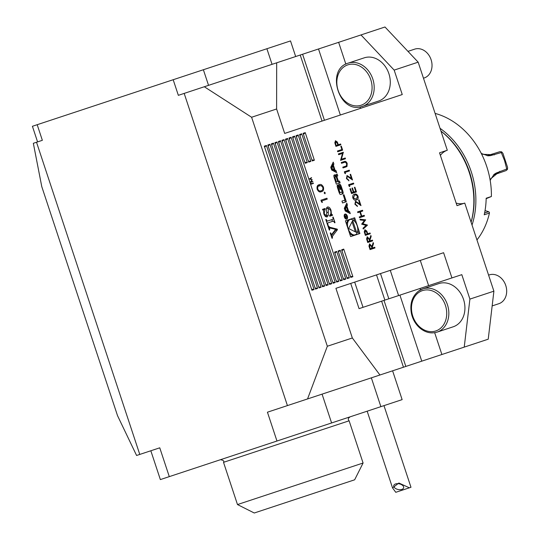 <?xml version="1.0" encoding="UTF-8"?>
<svg xmlns="http://www.w3.org/2000/svg" width="540" height="540" viewBox="0 0 540 540"><rect width="100%" height="100%" fill="white"/><g stroke="black" fill="none" stroke-linecap="round" stroke-linejoin="round"><path stroke-width="0.81" d="M295.677 56.538L290.513 40.925L266.895 48.735L32.414 126.286L37.571 141.892M372.64 240.86L367.706 242.494L366.586 238.882L367.281 236.776L369.603 239.315L370.865 235.474L371.169 236.405L369.913 240.246L370.116 240.86L372.398 240.104L372.64 240.86M367.45 225.153L363.251 229.021L362.995 228.245L366.073 225.396L361.638 224.154L364.406 220.448L360.261 219.989L360.005 219.22L365.695 219.847L362.792 223.736L367.416 225.045L363.218 228.933M355.428 204.107L357.467 206.429L354.908 204.235L355.536 201.211L359.89 203.985L358.594 200.077L359.1 199.908L360.99 205.625L355.826 201.953L355.232 204.167L357.217 205.673M356.468 191.936L351.526 193.57L349.954 188.831L350.46 188.663L351.783 192.652L353.302 192.146L351.986 188.156L352.492 187.994L353.808 191.977L355.712 191.349L354.389 187.367L354.895 187.198L356.468 191.936M346.95 178.457L348.982 180.785L346.43 178.585L347.058 175.561L351.405 178.342L350.116 174.434L350.622 174.265L352.512 179.975L347.348 176.303L346.754 178.524L348.732 180.029M346.025 166.941L343.042 167.927L342.792 167.171L346.397 165.942L346.7 163.681L345.263 162.142L341.51 163.289L341.26 162.54L344.243 161.548C345.391 160.994 346.37 161.636 347.193 163.472L347.018 166.442L346.025 166.941M345.755 166.192L346.397 165.942M342.637 150.127L337.696 151.76L337.446 151.004L341.881 149.54L340.814 146.306L341.321 146.138L342.637 150.127M354.686 217.762L345.418 220.826L350.629 236.594L359.897 233.523L354.686 217.762M418.163 62.167L394.166 70.106L402.253 94.547L284.688 133.427L276.608 108.986L276.676 62.816L384.98 27L418.163 62.167L447.296 150.255L439.533 152.82L457.002 205.652L464.764 203.081A20.237 16.369 71.7 0 1 456.449 203.168L456.206 203.249M276.608 108.986L251.606 117.254L327.335 346.248L307.55 398.939L267.435 412.202L276.966 441.018L380.882 406.654L371.351 377.838L307.55 398.939M464.764 203.081L493.898 291.168L469.901 299.099L461.815 274.658L451.933 277.925L443.596 252.707L335.914 288.32L352.343 337.979L327.335 346.248M328.023 224.998L327.645 225.126L325.782 219.497L326.16 219.368L327.308 221.13L332.883 219.287L333.248 219.004L332.775 217.181L333.153 217.06L335.016 222.683L334.638 222.811L333.464 221.056L327.888 222.899L327.544 223.175L328.023 224.998L327.645 225.126M322.38 202.473L321.57 202.075L320.949 200.198L326.923 198.221L327.226 199.132L321.86 200.907L322.38 202.473M323.453 187.211C323.899 189.904 323.231 191.383 321.442 191.653C319.842 192.51 318.418 191.727 317.169 189.29C316.703 186.57 317.365 185.051 319.154 184.741C320.774 183.924 322.204 184.748 323.453 187.211L322.839 187.414M311.411 184.106L311.026 182.932L311.297 183.762L313.308 183.101L313.423 183.438L311.182 184.181M314.064 289.555L266.416 145.469L264.296 146.171L311.951 290.257L314.064 289.555L311.6 289.19M342.299 280.219L294.644 136.134L292.525 136.829L340.18 280.915L342.299 280.219L339.829 279.855M338.769 281.387L291.114 137.302L289.001 137.997L336.65 282.082L338.769 281.387L336.299 281.023M335.239 282.548L287.591 138.463L285.471 139.165L333.119 283.25L335.239 282.548L332.768 282.184M331.709 283.716L284.06 139.631L281.941 140.333L329.596 284.418L331.709 283.716L329.238 283.351M328.185 284.884L280.53 140.798L278.411 141.5L326.066 285.586L328.185 284.884L325.715 284.519M324.655 286.051L277 141.966L274.887 142.668L322.535 286.754L324.655 286.051L322.184 285.687M321.125 287.219L273.469 143.134L271.357 143.836L319.005 287.921L321.125 287.219L318.654 286.855M317.594 288.387L269.946 144.302L267.827 145.004L315.475 289.089L317.594 288.387L315.124 288.023M345.823 279.052L336.69 251.431L334.577 252.133L343.71 279.747L345.823 279.052L343.359 278.687M307.307 162.581L298.175 134.966L296.055 135.661L305.188 163.283L307.307 162.581L304.837 162.216M310.838 161.413L301.705 133.799L299.585 134.501L308.718 162.115L310.838 161.413L308.367 161.048M349.353 277.884L340.22 250.27L338.101 250.965L347.24 278.586L349.353 277.884L346.882 277.519M352.883 276.716L343.75 249.102L341.631 249.797L350.764 277.418L352.883 276.716L350.413 276.352M314.368 160.245L305.235 132.631L303.115 133.333L312.248 160.947L314.368 160.245L311.897 159.881M332.384 238.181L332.006 238.309L330.25 233.003L330.629 232.875L331.54 234.684L335.644 229.345L329.636 227.954L329.67 229.986L329.292 230.107L327.8 225.605L329.839 227.266L337.25 229.129L337.439 229.696L332.417 236.311L332.384 238.181L332.006 238.309M312.795 181.535L312.903 181.879L310.48 182.068L311.803 179.881L309.427 178.875L311.499 177.626L310.122 178.868L312.215 179.786L311.054 181.703L312.795 181.535L311.256 182.041M324.992 193.799L324.216 193.118L324.432 192.105L325.215 192.787L324.992 193.799M323.798 213.813L323.561 210.56L322.434 209.365L325.08 208.487L324.189 213.719L326.342 215.744L326.768 212.301C326.045 209.709 326.268 207.941 327.436 206.996C328.941 206.759 330.136 207.866 331.027 210.31L331.378 213.914L332.566 215.291L329.731 216.23L329.522 215.582C330.872 214.684 331.25 212.969 330.649 210.445L328.253 208.157L328.266 215.278L327.226 216.878C325.796 217.141 324.655 216.122 323.798 213.813M330.757 167.279L331.654 169.992L336.717 172.645L336.069 170.687L335.036 170.147L333.376 165.132L333.882 164.086L333.234 162.128L330.757 167.279M333.862 176.236A9.369 5.508 71.7 0 0 334.375 178.234L336.332 184.147L340.106 182.898L339.491 181.049L338.452 181.393L337.014 177.053A0.844 0.493 71.7 0 1 337.223 176.094L337.79 175.905L337.183 174.056L336.609 174.245A1.316 0.776 71.7 0 0 336.211 175.46A9.369 5.508 71.7 0 0 336.494 176.688L336.406 176.722A9.369 5.508 71.7 0 0 335.9 175.561A1.316 0.776 71.7 0 0 334.861 174.825L334.253 175.028A1.316 0.776 71.7 0 0 333.862 176.236M337.19 186.3A9.369 5.508 71.7 0 0 337.703 188.298L338.877 191.842A9.369 5.508 71.7 0 0 339.653 193.752A1.316 0.776 71.7 0 0 340.693 194.488L342.772 193.799A1.316 0.776 71.7 0 0 343.17 192.584A9.369 5.508 71.7 0 0 342.65 190.593L341.476 187.049A9.369 5.508 71.7 0 0 340.706 185.139A1.316 0.776 71.7 0 0 339.667 184.403L338.438 184.808L340.004 189.547L340.544 189.371L339.896 186.381A0.844 0.493 71.7 0 1 340.625 187.022L341.982 191.12A0.844 0.493 71.7 0 1 341.779 192.078L340.463 192.51A0.844 0.493 71.7 0 1 339.728 191.869L338.371 187.765A0.844 0.493 71.7 0 1 338.452 186.894L337.581 185.092A1.316 0.776 71.7 0 0 337.19 186.3M344.959 200.117L341.948 201.116L342.556 202.966L346.329 201.724L344.021 194.744L343.265 194.994L344.959 200.117M345.047 214.076A2.653 1.559 71.7 0 0 344.399 217.087A2.653 1.559 71.7 0 0 346.714 219.119A2.653 1.559 71.7 0 0 347.362 216.108A2.653 1.559 71.7 0 0 345.047 214.076M347.443 205.085L346.795 203.128L344.318 208.278L345.215 210.992L350.278 213.651L349.63 211.694L348.597 211.154L346.937 206.132L347.443 205.085L346.471 205.409L346.16 204.458M340.855 144.74L335.914 146.374L334.814 142.79L335.529 140.764L337.338 142.027L338.324 144.74L340.605 143.984L340.855 144.74M345.242 157.991L345.485 158.747L340.551 160.38L342.549 153.387L338.661 154.669L338.411 153.914L343.352 152.28L341.361 159.28L345.242 157.991M345.512 173.684L344.837 173.36L344.324 171.801L349.265 170.168L349.515 170.924L345.08 172.388L345.512 173.684M349.785 186.617L349.117 186.287L348.604 184.734L353.545 183.101L353.795 183.857L349.36 185.321L349.785 186.617M358.047 196.304C358.418 198.531 357.865 199.753 356.387 199.976C355.064 200.684 353.889 200.036 352.856 198.025C352.471 195.77 353.018 194.522 354.496 194.265C355.833 193.583 357.021 194.265 358.047 196.304L357.858 196.371C358.229 198.592 357.669 199.82 356.191 200.036M364.446 216.074L359.505 217.708L359.255 216.952L361.287 216.284L359.856 211.97L357.831 212.645L357.581 211.889L362.522 210.256L362.772 211.012L360.362 211.808L361.793 216.115L364.196 215.318L364.446 216.074M370.292 233.746L365.351 235.379L364.25 231.795L364.966 229.77L366.775 231.032L367.76 233.746L370.042 232.99L370.292 233.746M374.996 247.968L370.055 249.601L368.935 245.997L369.63 243.884L371.952 246.422L373.214 242.582L373.525 243.513L372.263 247.361L372.465 247.968L374.746 247.219L374.996 247.968M360.983 34.938L394.166 70.106M348.151 63.153C325.627 69.255 338.728 113.292 361.091 106.765L378.54 101.061A22.761 18.414 -108.3 0 0 388.881 73.663A22.761 18.414 -108.3 0 0 364.244 57.834L348.151 63.153A22.761 18.414 71.7 0 1 372.789 78.989A22.761 18.414 71.7 0 1 362.448 106.38A22.761 18.414 71.7 0 1 361.139 106.751M276.676 62.816L204.302 86.751L251.606 117.254M287.422 405.594L184.181 93.407L178.349 95.337L173.185 79.724M184.181 93.407L204.302 86.751M37.193 124.706L42.356 140.312L36.524 142.243L139.772 454.424L136.586 455.476L117.517 415.645L41.782 186.644L33.338 143.296L36.524 142.243M150.829 450.765L160.36 479.588L169.29 476.631L159.759 447.815L139.772 454.424M350.717 283.426L359.053 308.644L451.933 277.925M493.898 291.168L488.228 339.188L464.231 347.119L469.901 299.099M352.343 337.979L379.924 375.003L464.231 347.119M379.924 375.003L371.351 377.838M447.296 150.255A20.237 16.369 -108.3 0 0 440.566 155.142L440.323 155.223M440.971 131.146A75.627 61.182 71.7 0 1 442.854 132.671A75.627 61.182 71.7 0 1 471.683 219.847A75.627 61.182 71.7 0 1 471.083 222.19M442.854 132.671L443.252 133.002A74.898 60.595 71.7 0 1 471.805 219.341L471.683 219.847M437.103 332.113L453.195 326.795A22.761 18.414 -108.3 0 0 463.529 299.396A22.761 18.414 -108.3 0 0 438.899 283.568L422.807 288.887A22.761 18.414 71.7 0 1 447.444 304.722A22.761 18.414 71.7 0 1 437.103 332.113C431.163 333.875 425.48 332.566 420.053 328.192C415.746 324.486 412.898 319.707 411.494 313.855C409.61 303.953 412.02 296.318 418.709 290.959L422.807 288.887A22.761 18.414 71.7 0 0 418.844 290.891M264.647 147.231L266.416 145.469M292.882 137.896L294.644 136.134M289.352 139.064L291.114 137.302M285.822 140.231L287.591 138.463M282.292 141.399L284.06 139.631M278.762 142.567L280.53 140.798M275.238 143.734L277 141.966M271.708 144.895L273.469 143.134M268.178 146.063L269.946 144.302M334.928 253.199L336.69 251.431M296.406 136.728L298.175 134.966M299.936 135.56L301.705 133.799M338.459 252.032L340.22 250.27M341.982 250.864L343.75 249.102M303.466 134.393L305.235 132.631M330.25 233.003L330.629 232.875M330.554 233.921L330.932 233.8M330.878 234.9L331.54 234.684M328.685 228.272L329.636 227.954M329.015 229.277L329.393 229.149M329.292 230.107L329.67 229.986M327.8 225.605L328.178 225.484M327.935 226.01L328.313 225.882M328.496 227.711L329.839 227.266M328.624 228.096L328.961 228.177M335.327 229.763L337.25 229.129M335.313 229.784L335.495 230.337L337.439 229.696M335.495 230.337L331.229 235.96M331.877 237.917L332.255 237.796M311.364 183.742L311.479 184.079M310.102 178.463L311.614 177.964M309.67 179.017L310.122 178.868M311.735 179.854L312.188 179.705M311.769 179.935L312.215 179.786M310.615 181.845L311.054 181.703M321.563 190.579L320.429 191.882M318.215 185.166L319.842 185.551M317.162 189.257L317.776 189.054C318.782 190.897 319.903 191.457 321.131 190.735C322.549 190.579 323.116 189.466 322.832 187.387L321.084 185.544L317.142 186.435M318.749 191.504L321.131 190.735M319.451 185.652C318.06 185.861 317.5 186.995 317.776 189.054M324.216 193.118L325.215 192.787M320.949 200.198L324.979 198.862L325.283 199.773M321.253 201.11L321.86 200.907M322.434 209.365L323.136 209.135L323.345 209.776L325.289 209.135M323.345 209.776L322.934 210.181M323.811 213.847L324.189 213.719M325.114 216.149L328.266 215.278M326.646 207.691L327.611 208.366M330.649 210.438L331.027 210.31M330.656 214.15L331.378 213.914M330.109 215.055L332.357 214.643M330.413 215.291L330.629 215.933L329.731 216.23M326.383 208.771L328.253 208.157M326.828 212.645L327.969 212.267M326.322 215.919L326.079 216.837M325.782 219.497L326.16 219.368M326.099 220.455L326.477 220.327M326.416 221.427L327.308 221.13M332.775 217.181L333.153 217.06M331.85 219.632L332.431 221.4M334.638 222.811L335.016 222.683M327.004 223.196L327.888 222.899M327.051 223.337L327.544 223.175M327.328 224.181L327.706 224.053M266.895 48.735L272.059 64.348M203.378 69.741L208.541 85.354M380.882 406.654L402.131 399.627L392.6 370.811M322.07 394.132L331.601 422.955M169.29 476.631L276.966 441.018M476.948 239.929A75.499 61.081 -108.3 0 0 489.436 213.077L484.211 214.805A75.499 61.081 -108.3 0 0 486.169 198.234L491.393 196.506A75.499 61.081 -108.3 0 0 486.743 166.509A75.499 61.081 -108.3 0 0 435.112 113.407M440.033 128.304A75.499 61.081 71.7 0 1 471.218 171.646A75.499 61.081 71.7 0 1 472.027 225.032M471.096 222.224A74.237 60.062 -108.3 0 0 469.544 172.199A74.237 60.062 -108.3 0 0 440.964 131.112M484.589 213.037L488.626 211.7L485.042 210.593M491.393 196.506L486.162 198.673M488.626 211.7L489.382 212.315L489.436 213.077M481.943 153.711L488.045 155.824L490.462 155.628L501.309 152.57L501.667 151.855L499.898 151.686L487.141 155.689M501.667 151.855L502.936 153.347L507.587 167.42L507.458 169.378L506.142 170.566L493.52 174.96M507.458 169.378L506.75 169.013L496.22 173.029L494.154 174.312L490.516 179.644M494.492 154.825L482.875 154.292L481.167 153.205M506.75 169.013L504.563 160.616L501.309 152.57M490.199 180.515L490.921 178.625L499.925 171.268M492.156 305.917L498.852 303.703A15.174 12.278 -108.3 0 0 505.744 285.437A15.174 12.278 -108.3 0 0 489.328 274.88L488.592 275.123M423.468 78.212L424.204 77.969A15.174 12.278 -108.3 0 0 431.096 59.704A15.174 12.278 -108.3 0 0 414.673 49.147L407.97 51.367M409.374 487.809L398.878 483.017L392.533 487.897L395.773 492.305L410.981 487.283L383.974 405.628M395.597 483.935A5.056 2.896 -167.9 0 0 393.768 485.608A5.056 2.896 -167.9 0 0 398.108 489.503A5.056 2.896 -167.9 0 0 403.657 487.735A5.056 2.896 -167.9 0 0 401.139 484.454A5.056 2.896 -167.9 0 0 395.597 483.935M363.082 463.023L354.645 479.804L254.266 513L237.485 504.563L363.082 463.023L349.117 420.802L223.519 462.335C224.377 461.194 223.526 460.35 220.954 459.81M364.723 412L205.747 464.576M350.629 236.594L358.925 233.847L357.784 230.391M354.854 221.535L353.714 218.079L345.418 220.826M350.129 219.53A8.053 4.732 71.7 0 0 348.165 228.663A8.053 4.732 71.7 0 0 355.185 234.819A8.053 4.732 71.7 0 0 357.149 225.693A8.053 4.732 71.7 0 0 350.129 219.53L349.157 219.854A8.053 4.732 71.7 0 0 346.558 224.282M349.488 233.138A8.053 4.732 71.7 0 0 354.213 235.143L355.185 234.819M356.656 232.477L352.708 220.536L348.604 228.515L356.656 232.477M355.374 231.842L352.053 221.812M331.783 168.446L332.984 165.942L334.24 169.729L331.783 168.446L331.202 168.635M331.067 168.23L332.012 166.266L332.984 165.942M334.24 169.729L333.268 170.053L331.337 169.04M332.613 166.07L332.6 163.451M332.91 164.403L333.882 164.086M332.411 165.456L333.376 165.132M335.414 171.963L333.862 169.857M334.064 170.471L335.036 170.147M335.097 171.011L336.069 170.687M335.306 176.728A9.369 5.508 71.7 0 0 334.928 175.885A1.316 0.776 71.7 0 0 334.085 175.122M336.056 176.837L336.406 176.722L336.056 176.837M337.79 175.905L336.825 176.229L336.272 174.575M336.413 176.364L337.223 176.094M335.718 182.291L338.452 181.393M336.332 184.147L339.134 183.215L338.519 181.366M337.75 181.622L336.312 177.282A0.844 0.493 71.7 0 0 335.576 176.641L335.252 176.749A0.844 0.493 71.7 0 0 335.043 177.701L336.481 182.041M335.252 176.749L334.604 176.965M338.452 186.894L337.48 187.218L337.203 186.388M339.235 192.807A0.844 0.493 71.7 0 0 339.491 192.834L340.463 192.51M339.046 186.658L339.586 186.482M340.004 189.547L340.544 189.371M340.153 186.401A9.369 5.508 71.7 0 0 339.734 185.463A1.316 0.776 71.7 0 0 338.695 184.721L338.438 184.808M340.693 194.488L341.8 194.123A1.316 0.776 71.7 0 0 342.198 192.908A9.369 5.508 71.7 0 0 341.969 191.903M343.265 194.994L344.021 194.744M342.556 202.966L345.357 202.041L344.75 200.191M343.987 200.441L341.948 201.116M344.23 214.88L345.202 214.556A2.153 1.262 71.7 0 0 344.682 216.999A2.153 1.262 71.7 0 0 346.552 218.639A2.153 1.262 71.7 0 0 347.078 216.203A2.153 1.262 71.7 0 0 345.202 214.556M346.181 219.139A2.653 1.559 71.7 0 0 346.451 218.673M345.101 214.589A2.653 1.559 71.7 0 0 344.608 214.38M345.053 215.696L345.229 217.904L347.045 217.303L346.133 217.249L346.302 215.062L345.796 216.25L345.053 215.696M346.019 215.554L346.424 215.426M345.128 217.579L346.133 217.249M345.229 217.904L345.964 217.303M345.337 217.512L345.188 216.081L345.924 217.316M346.174 207.07L346.471 205.409M345.964 206.456L346.937 206.132M348.968 212.963L347.423 210.857M347.625 211.478L348.597 211.154M348.658 212.011L349.63 211.694M345.344 209.446L346.545 206.948L347.8 210.735L345.344 209.446L344.763 209.635M344.628 209.23L345.573 207.266L346.545 206.948M347.8 210.735L346.829 211.052L344.898 210.04M340.409 144.052L340.659 144.801L335.914 146.374M335.333 140.825L337.338 142.027M337.142 142.088L338.324 144.74M335.779 141.514L335.468 143.978L335.981 145.517L337.817 144.909L337.345 143.431L335.779 141.514L335.664 143.917L336.17 145.449M340.814 146.306L342.441 150.194L337.696 151.76M337.446 151.004L341.685 149.607M345.047 158.058L345.296 158.814L340.551 160.38M342.353 153.448L338.661 154.669M338.411 153.914L343.406 152.456M343.211 152.516L341.361 159.28M341.26 162.54L344.048 161.615C345.195 161.055 346.174 161.696 346.997 163.539L346.822 166.509L343.042 167.927M342.792 167.171L345.56 166.253M344.277 162.378L341.51 163.289M344.324 171.801L349.07 170.235L349.319 170.991M345.256 173.556L345.08 172.388M348.536 180.097L348.779 180.826M346.862 175.628L351.405 178.342M350.116 174.434L352.215 179.732M346.754 178.524L347.348 176.303M348.604 184.734L353.349 183.168L353.599 183.917M349.529 186.489L349.36 185.321M354.389 187.367L356.272 192.004L351.526 193.57M349.954 188.831L351.783 192.652M351.986 188.156L353.808 191.977M354.301 194.326C355.637 193.651 356.825 194.333 357.858 196.371M354.74 195.014L353.16 197.897L356.13 199.22L357.534 196.445L356.089 194.927L354.74 195.014L353.356 197.829L356.13 199.22M357.021 205.74L357.264 206.469M355.347 201.272L359.89 203.985M358.594 200.077L360.693 205.376M355.232 204.167L355.826 201.953M364.001 215.386L364.25 216.142L359.505 217.708M359.255 216.952L361.091 216.351M359.667 212.038L357.831 212.645M357.581 211.889L362.327 210.316L362.576 211.073M361.793 216.115L360.362 211.808M360.038 219.308L365.695 219.847M365.539 220.023L362.792 223.736M362.596 223.796L367.416 225.045M369.846 233.057L370.096 233.813L365.351 235.379M364.77 229.831L366.775 231.032M366.579 231.093L367.76 233.746M365.215 230.526L364.905 232.983L365.411 234.522L367.254 233.915L366.781 232.436L365.215 230.526L365.101 232.922L365.607 234.461M372.202 240.165L372.452 240.921L367.706 242.494M367.085 236.837L369.603 239.315M370.757 235.798L371.169 236.405M370.973 236.466L369.913 240.246M369.718 240.307L370.116 240.86M367.524 237.532L367.247 240.057L367.767 241.637L369.61 241.029L369.104 239.483L367.524 237.532L367.436 239.996L367.963 241.569M374.551 247.28L374.8 248.036L370.055 249.601M369.434 243.952L371.952 246.422M373.106 242.912L373.525 243.513M373.329 243.581L372.263 247.361M372.067 247.421L372.465 247.968M369.88 244.64L369.596 247.172L370.116 248.744L371.959 248.137L371.459 246.598L369.88 244.64L369.792 247.104L370.312 248.684M360.484 108.365L360.018 106.974M345.85 64.132L338.641 42.323M380.498 273.578L388.84 298.796M390.272 270.344L398.608 295.562M420.046 288.468L420.505 289.865M434.673 332.707L441.889 354.51M381.618 301.178L403.454 367.22M399.917 295.13L421.76 361.166M384.001 300.395L405.837 366.431M322.049 121.075L300.213 55.033M324.432 120.285L302.596 54.243M340.355 115.02L318.512 48.978M420.282 260.422L428.625 285.633M354.686 282.116L363.029 307.328M376.529 274.894L384.865 300.105M331.452 236.635L332.417 236.311M490.462 155.628L488.585 155.432M494.829 174.305L496.22 173.029M418.736 292.484A21.249 17.186 -108.3 0 0 421.949 328.644A21.249 17.186 -108.3 0 0 446.641 311.222A21.249 17.186 -108.3 0 0 418.736 292.484M359.903 105.563A21.249 17.186 -108.3 0 0 366.255 71.422A21.249 17.186 -108.3 0 0 337.21 78.158A21.249 17.186 -108.3 0 0 359.903 105.563M334.928 175.885L335.9 175.561M336.312 177.282L337.014 177.053M334.287 177.95L335.043 177.701M337.615 188.015L338.371 187.765M338.972 192.119L339.728 191.869M339.734 185.463L340.706 185.139M340.72 187.299L341.476 187.049M341.888 190.843L342.65 190.593M342.198 192.908L343.17 192.584M345.809 216.02L346.154 215.906M392.533 487.897L367.166 411.19M237.485 504.563L223.519 462.335M349.117 420.802C347.875 419.391 348.064 418.203 349.67 417.245M336.116 176.911L336.481 176.789M345.681 218.929L346.552 218.639M344.736 216.23L345.188 216.081"/></g></svg>
